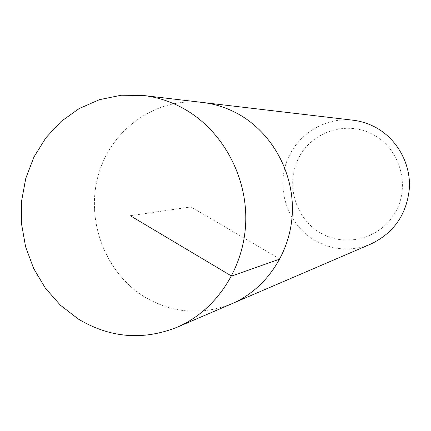 <?xml version="1.0" encoding="UTF-8"?>
<svg xmlns="http://www.w3.org/2000/svg" width="431" height="431" viewBox="0 0 431 431"><rect width="100%" height="100%" fill="white"/><g stroke="black" fill="none" stroke-linecap="round" stroke-linejoin="round"><path stroke-width="0.32" stroke-dasharray="2.15 1.62" d="M202.71 102.481C156.216 96.964 111.457 128.923 98.5 174.463C85.263 219.945 104.948 272.71 144.708 297.002C172.702 313.369 201.773 315.605 231.916 303.71C201.773 315.605 172.702 313.369 144.708 297.002C104.948 272.71 85.263 219.945 98.5 174.463C111.457 128.923 156.216 96.964 202.71 102.481M353.059 120.217C323.46 116.672 294.314 136.282 285.667 164.658C276.831 192.975 289.508 225.855 315.142 240.579C333.179 250.47 351.804 251.596 371.021 243.957M320.686 233.063C346.05 247.96 381.397 238.321 395.733 211.718C410.457 185.335 399.817 148.873 373.402 134.747C347.197 120.227 312.453 131.229 298.952 157.439C285.069 183.45 295.1 218.549 320.686 233.063M279.902 259.036L190.911 206.928L130.291 215.726"/><path stroke-width="0.65" d="M78.253 318.999L60.426 305.24L45.39 288.177L33.65 268.459L25.612 246.812L21.55 224.023L21.609 200.9L25.795 178.272L33.979 156.97L45.901 137.769L61.159 121.402L79.234 108.52L99.48 99.663L121.149 95.235L143.421 95.488C157.66 97.191 171.231 101.657 184.134 108.876C222.245 130.329 247.356 176.058 245.718 222.315C244.065 268.583 216.012 310.6 177.06 327.269C142.839 340.738 109.905 337.979 78.253 318.999M238.505 114.15C227.18 107.874 215.247 103.984 202.71 102.481C215.247 103.984 227.18 107.874 238.505 114.15C271.95 132.796 293.84 172.357 292.342 212.413C290.833 252.48 266.218 289.018 231.916 303.71C266.218 289.018 290.833 252.48 292.342 212.413C293.84 172.357 271.95 132.796 238.505 114.15M177.06 327.269L371.021 243.957C394.23 232.708 407.042 213.9 409.45 187.55C410.479 163.074 396.881 138.965 375.767 127.463C368.618 123.589 361.049 121.176 353.059 120.217L143.421 95.488M130.291 215.726L231.603 276.072L279.902 259.036"/></g></svg>
